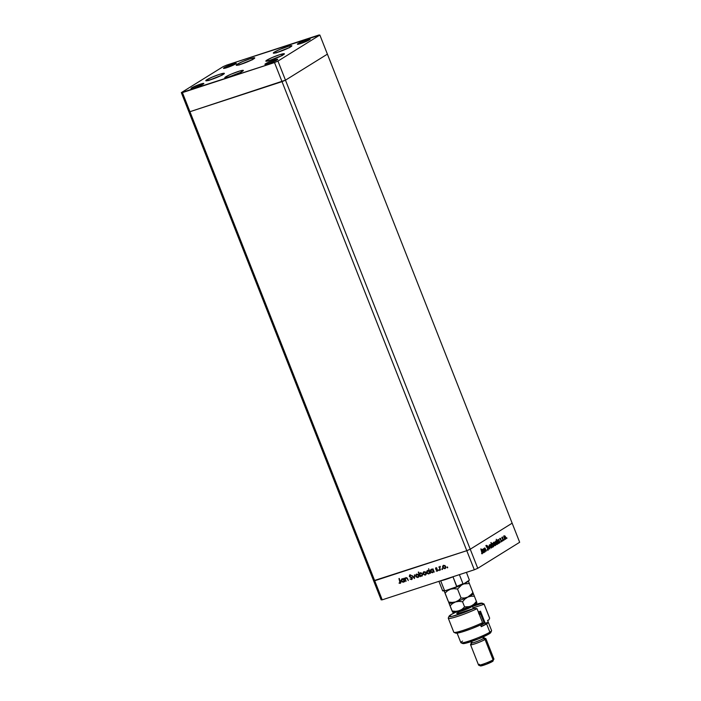 <?xml version="1.0" encoding="UTF-8"?>
<svg xmlns="http://www.w3.org/2000/svg" width="701" height="701" viewBox="0 0 701 701"><rect width="100%" height="100%" fill="white"/><g stroke="black" fill="none" stroke-linecap="round" stroke-linejoin="round"><path stroke-width="1.05" d="M373.607 580.752L466.787 550.688L470.24 549.216L512.151 523.183L327.393 54.143L512.151 523.183L470.24 549.216L285.473 80.177L327.393 54.143L319.866 35.05L318.78 35.059L226.695 65.105L223.242 66.586L181.331 92.62L274.503 62.555L277.955 61.083L319.866 35.05L327.393 54.143L285.473 80.177L470.24 549.216L466.787 550.688L282.021 81.649L285.473 80.177L327.393 54.143L285.473 80.177L277.955 61.083L285.473 80.177L282.021 81.649L466.787 550.688L374.702 580.743L189.945 111.704L285.473 80.177L282.021 81.649L274.503 62.555L282.021 81.649L189.945 111.704L282.021 81.649L189.945 111.704L182.418 92.611L181.331 92.62L373.607 580.752L374.702 580.743L189.945 111.704L188.849 111.704L189.945 111.704L182.418 92.611L274.503 62.555L277.955 61.083L319.866 35.05L226.695 65.105L223.242 66.586L181.331 92.62L381.134 599.846L373.607 580.752L374.702 580.743L382.22 599.837L474.305 569.782L466.787 550.688L373.607 580.752M253.718 58.858A9.972 1.043 158.5 0 1 243.457 63.423A9.972 1.043 158.5 0 1 236.193 65.202A9.972 1.043 158.5 0 1 237.227 64.238L237.613 65.202L237.227 64.238L242.669 61.574L249.749 58.893L254.7 57.832L252.719 59.427L244.675 62.976L237.332 65.254L236.219 65.053L237.227 64.238A9.972 1.043 158.5 0 1 247.488 59.673A9.972 1.043 158.5 0 1 254.752 57.894A9.972 1.043 158.5 0 1 253.718 58.858M290.827 46.748A9.972 1.043 158.5 0 1 280.566 51.313A9.972 1.043 158.5 0 1 273.302 53.092A9.972 1.043 158.5 0 1 274.345 52.128L274.722 53.092L274.345 52.128L279.787 49.456L288.391 46.301L291.818 45.723L289.837 47.317L281.784 50.866L274.45 53.145L273.329 52.934L274.345 52.128A9.972 1.043 158.5 0 1 284.597 47.563A9.972 1.043 158.5 0 1 291.861 45.784A9.972 1.043 158.5 0 1 290.827 46.748M283.344 54.774A9.972 1.043 158.5 0 1 273.083 59.34A9.972 1.043 158.5 0 1 265.819 61.118A9.972 1.043 158.5 0 1 266.853 60.155L267.239 61.118L266.853 60.155L272.295 57.482L279.375 54.801L284.326 53.749L281.075 55.992L272.514 59.541L266.249 61.241L265.845 60.961L266.853 60.155A9.972 1.043 158.5 0 1 277.114 55.581A9.972 1.043 158.5 0 1 284.378 53.802A9.972 1.043 158.5 0 1 283.344 54.774M242.309 71.406A9.972 1.043 158.5 0 1 232.057 75.98A9.972 1.043 158.5 0 1 224.793 77.75A9.972 1.043 158.5 0 1 225.827 76.786L226.204 77.75L225.827 76.786L231.269 74.122L239.873 70.967L243.3 70.389L240.049 72.632L231.479 76.181L225.214 77.881L224.819 77.601L225.827 76.786A9.972 1.043 158.5 0 1 236.088 72.221A9.972 1.043 158.5 0 1 243.352 70.442A9.972 1.043 158.5 0 1 242.309 71.406M223.321 74.359A9.972 1.043 158.5 0 1 213.06 78.924A9.972 1.043 158.5 0 1 205.796 80.703A9.972 1.043 158.5 0 1 206.839 79.739L207.216 80.703L206.839 79.739L212.28 77.075L219.36 74.394L224.311 73.333L221.052 75.585L212.491 79.134L206.225 80.834L205.831 80.554L206.839 79.739A9.972 1.043 158.5 0 1 217.1 75.173A9.972 1.043 158.5 0 1 224.355 73.395A9.972 1.043 158.5 0 1 223.321 74.359M298.091 43.55L298.354 44.216L298.091 43.55L298.784 43.155L306.731 39.861L309.886 39.09L309.465 39.834A6.879 0.719 158.5 0 1 302.385 42.989A6.879 0.719 158.5 0 1 297.382 44.216A6.879 0.719 158.5 0 1 298.091 43.55A6.879 0.719 158.5 0 1 305.172 40.395A6.879 0.719 158.5 0 1 310.175 39.168A6.879 0.719 158.5 0 1 309.465 39.834L300.825 43.523L297.671 44.303L298.091 43.55M191.732 87.827L191.995 88.492L191.732 87.827L192.416 87.432L200.372 84.138L203.527 83.366L203.106 84.12A6.879 0.719 158.5 0 1 196.026 87.266A6.879 0.719 158.5 0 1 191.023 88.492A6.879 0.719 158.5 0 1 191.732 87.827A6.879 0.719 158.5 0 1 198.812 84.681A6.879 0.719 158.5 0 1 203.816 83.454A6.879 0.719 158.5 0 1 203.106 84.12L194.466 87.809L191.312 88.58L191.732 87.827M265.626 63.712L265.889 64.378L265.626 63.712L266.31 63.318L274.266 60.023L277.421 59.252L276.991 60.006A6.879 0.719 158.5 0 1 269.92 63.151A6.879 0.719 158.5 0 1 264.908 64.378A6.879 0.719 158.5 0 1 265.626 63.712A6.879 0.719 158.5 0 1 272.698 60.566A6.879 0.719 158.5 0 1 277.71 59.34A6.879 0.719 158.5 0 1 276.991 60.006L268.36 63.695L265.206 64.466L265.626 63.712M224.206 67.664L224.46 68.33L224.206 67.664L224.89 67.27L232.837 63.975L235.992 63.204L235.571 63.949A6.879 0.719 158.5 0 1 228.5 67.103A6.879 0.719 158.5 0 1 223.488 68.33A6.879 0.719 158.5 0 1 224.206 67.664A6.879 0.719 158.5 0 1 231.277 64.51A6.879 0.719 158.5 0 1 236.29 63.283A6.879 0.719 158.5 0 1 235.571 63.949L226.931 67.638L223.777 68.418L224.206 67.664M427.61 570.509L426.743 572.682L428.924 573.882L430.169 572.691L430.449 573.322L428.653 568.756L430.449 573.322L429.871 572.875L428.618 573.953L427.33 573.514L426.637 572.349L426.874 571.061L427.969 570.439L429.056 570.816L427.286 570.658M427.855 570.824L429.625 571.385L429.292 573.199M477.758 568.309L519.669 542.276L512.151 523.183L470.24 549.216L477.758 568.309L474.305 569.782L382.22 599.837L381.134 599.846L382.22 599.837L374.702 580.743L466.787 550.688L474.305 569.782L477.758 568.309L470.24 549.216L466.787 550.688L470.24 549.216L512.151 523.183L519.669 542.276L477.758 568.309M485.407 551.678L483.935 548.533L484.356 549.006L484.847 547.954L486.547 550.968L484.759 548.454L485.407 551.678L484.803 548.427L486.547 550.968L484.68 548.007L484.356 549.006L483.935 548.533L485.407 551.678M488.395 548.462L488.334 549.996L487.265 549.453L488.098 549.575L488.273 548.769L486.424 546.876L486.45 545.343L487.291 545.755L486.512 545.913L486.599 546.727L488.395 548.462L486.529 546.57L486.608 545.816L487.291 545.755L486.45 545.343L486.345 546.701L488.203 548.576L488.098 549.575L487.265 549.453L488.282 550.04L488.395 548.462M489.754 548.979L487.756 546.167L489.386 548.103L489.158 545.299L489.754 548.979L489.158 545.299L489.386 548.103L487.756 546.167L489.719 548.988M490.095 546.754L489.876 545.159L490.577 544.511L491.594 545.623L491.865 547.402L491.191 548.016L490.095 546.754L491.532 547.945L491.655 545.781L490.998 544.756L490.209 544.572L490.095 546.754M493.933 544.362L493.714 542.776L494.415 542.127L495.502 543.398L495.677 545.141L495.029 545.632L493.933 544.362L495.379 545.553L495.502 543.398L494.836 542.364L494.047 542.188L493.933 544.362M498.77 540.077L500.006 542.609L499.594 542.162L498.875 543.231L497.649 541.619L497.99 539.744L498.77 540.077L497.903 539.796L497.771 541.961L499.226 543.17L499.594 542.162L500.006 542.609L498.718 539.358L498.77 540.077L497.903 539.796M506.902 538.403L506.77 537.693L506.578 538.131M504.107 538.053L503.888 536.458L504.589 535.809L505.605 536.922L505.85 538.824L505.202 539.314L504.107 538.053L505.552 539.235L505.666 537.08L505.009 536.046L504.221 535.871L504.107 538.053M504.221 540.059L504.098 539.349L503.905 539.796M503.265 540.585L501.793 537.448L502.17 537.816L502.372 537.027L503.265 540.585L502.529 537.062L502.17 537.816L501.793 537.448L503.265 540.585M502.556 541.102L502.424 540.392L502.24 540.83M500.199 539.428L500.172 538.403L500.812 538.561L500.348 539.209L501.618 540.515L501.478 541.759L500.935 541.558L501.399 540.559L500.199 539.428L500.891 539.761L500.383 539.297L500.812 538.561L500.242 538.342L500.199 539.428M496.825 541.321L498.043 543.827L497.64 543.38L496.913 544.449L495.695 542.837L495.984 540.988L496.825 541.321L495.94 541.014L495.809 543.179L497.263 544.388L497.64 543.38L498.043 543.827L496.247 539.262L496.825 541.321L495.94 541.014M492.61 546.456L491.05 542.486L491.804 544.388L492.33 543.293L493.39 544.09L493.819 546.132L492.961 546.736L493.486 546.736L493.618 544.563L492.163 543.363L491.804 544.388L490.866 542.6L492.663 547.166L492.61 546.456L493.486 546.736M483.567 549.514L484.794 552.055L484.391 551.608L483.664 552.677L482.446 551.065L482.7 549.233L483.567 549.514L482.7 549.233L482.568 551.407L484.023 552.607L484.391 551.608L484.794 552.055L483.515 548.804L483.567 549.514L482.7 549.233M482.183 553.255L481.026 548.848L482.542 552.826L482.411 553.676L481.648 553.518L482.349 553.72L482.218 551.862L480.842 548.962L482.016 553.273M406.116 581.26L404.477 578.123L405.064 578.597L405.923 577.589L407.228 578.045L408.315 580.551L406.922 578.281L406.01 578.01L405.353 579.096L406.116 581.26L405.362 579.192L406.01 578.01L407.018 578.404L408.315 580.551L407.658 578.886L405.94 577.536L405.064 578.597L404.477 578.123L406.116 581.26M411.986 579.385L410.015 579.026L411.61 579.604L412.363 578.404L411.61 579.604L410.015 579.026L411.426 579.149L411.969 578.465L409.305 576.45L409.699 574.943L411.145 575.319L409.726 575.486L409.647 576.292L412.267 578.027L409.568 576.134L409.927 575.381L411.145 575.319L409.866 574.829M414.484 578.535L411.82 575.731L414.107 577.659L414.528 574.846L414.484 578.535L414.528 574.846L414.107 577.659L411.82 575.731L414.484 578.535M418.374 577.23L415.737 576.301L416.271 574.242L418.164 574.487L418.865 576.336L417.752 577.528L416.096 576.905L415.737 576.301L417.901 577.484L418.532 577.142M425.77 574.811L423.132 573.882L423.071 572.603L423.816 571.762L425.56 572.069L426.261 573.917L424.99 575.135L423.29 574.207L425.297 575.065L425.928 574.732M431.387 569.282L430.519 571.455L432.701 572.656L433.945 571.464L434.226 572.095L432.946 568.835L434.226 572.095L433.647 571.648L432.394 572.717L431.106 572.279L430.414 571.113L430.651 569.834L431.746 569.203L432.824 569.554L431.062 569.431M447.142 567.1L447.492 567.819L447.142 567.1L446.958 567.582L447.44 566.916M445.31 568.441L442.664 567.512L443.207 565.453L444.82 565.497L445.818 567.205L444.837 568.695L443.032 568.117L442.664 567.512L444.837 568.695L445.468 568.353M441.989 568.783L442.34 569.501L441.989 568.783L441.805 569.265L442.287 568.599M440.5 570.044L438.861 566.907L439.404 567.267L439.991 566.478L439.702 567.88L440.5 570.044L439.693 567.81L440.254 566.513L439.404 567.267L438.861 566.907L440.5 570.044M438.826 569.817L439.238 570.491L438.826 569.817L438.642 570.299L439.124 569.633M437.205 570.675L437.38 569.65L435.505 568.897L435.899 567.81L436.828 568.029L435.856 568.765L437.731 570.36L437.249 571.166L436.162 571.026L437.301 570.106L435.505 568.897L437.301 570.106L436.162 571.026L437.363 571.105M422.116 576.012L420.512 575.801L420.092 576.704L418.295 572.13L419.4 573.917L420.162 572.954L421.222 572.875L422.659 574.767L421.932 576.134L420.381 576.099L421.976 576.108L422.519 574.084L420.03 573.024M403.899 581.953L404.661 581.015L404.941 581.646L403.662 578.395L404.941 581.646L404.363 581.199L403.425 582.207L401.822 581.839L401.095 580.323L401.822 578.956L403.539 579.114L401.778 578.982M400.543 583.127L400.499 581.462L398.957 578.57L400.026 582.864L400.341 582.198L398.957 578.57L400.788 582.426L400.306 583.285L399.027 583.127L400.402 583.232M447.431 567.845L447.615 567.363M447.729 567.661L446.958 567.582M447.273 567.039L447.659 567.679M444.837 568.695L445.678 566.531L444.82 565.497L443.181 565.47M442.611 566.224L442.664 567.512L442.611 566.224M443.505 565.269L442.83 566.347L443.12 567.644L443.873 568.38L445.415 568.388M443.549 565.777L445.424 566.101L445.188 568.02M444.969 568.108L445.617 566.461L444.671 568.292L443.023 567.398L443.663 565.725L445.617 566.461L443.584 565.751M445.056 568.073L445.196 566.399L443.663 565.725M442.278 569.527L442.462 569.046M442.576 569.343L441.805 569.265M442.121 568.721L442.506 569.361M439.991 566.434L439.404 567.267L440.202 566.32M439.904 566.496L439.404 567.267M440.289 566.741L439.983 567.626L440.289 566.741M439.115 570.561L439.308 570.079M439.413 570.377L438.642 570.299M438.957 569.755L439.343 570.386M436.986 568.204L435.733 567.88M437.494 571L437.319 569.519L435.856 568.765L436.837 568.108M435.856 568.765L436.057 568.204M437.17 571.192L436.486 570.754L437.547 570.982M437.301 570.106L436.995 570.798M435.899 567.81L435.829 569.361L437.599 569.922M435.759 568.047L435.794 568.713L436.197 567.626M431.395 569.221L430.817 571.271L431.685 569.098M433.122 569.37L432.911 568.844L433.122 569.37M432.85 572.069L433.525 570.404L432.946 572.034L433.525 570.404L431.842 569.492L433.525 570.404L432.561 572.253L430.878 571.341L431.544 569.676L433.227 570.588L431.842 569.492L430.87 570.316L430.94 571.481L431.825 572.244L432.964 572.007M433.095 571.955L432.561 572.253M427.619 570.456L427.04 572.498L427.908 570.325M429.354 570.632L428.618 568.765L429.354 570.632M429.082 573.295L429.748 571.639L428.784 573.479L427.102 572.577L427.776 570.912L429.748 571.639L427.68 570.947M427.82 570.842L427.102 572.577L428.784 573.479M425.297 575.065L426.138 572.901L425.288 571.876L423.649 571.85M423.071 572.603L423.132 573.882L423.071 572.603M423.965 571.648L423.299 572.726L423.579 574.023L424.964 574.96L425.875 574.759M425.437 574.487L426.077 572.84L425.139 574.671L423.492 573.768L424.123 572.104L426.077 572.84L424.307 571.963L425.963 572.594L425.647 574.391M425.525 574.452L425.665 572.778L424.044 572.13M420.337 572.883L419.4 573.917L418.295 572.13L420.092 576.704L420.512 575.801L422.23 575.95M420.39 576.52L418.62 572.025L420.39 576.52M420.302 572.857L419.697 573.733L420.626 572.699M420.775 573.103L422.458 574.014L420.775 573.103L419.794 573.926L419.811 574.951L420.486 573.287L421.511 573.111L422.545 574.364L422.002 575.582M421.485 575.863L419.811 574.951L421.485 575.863L422.16 574.198L421.879 575.644M421.783 575.679L422.458 574.014L420.486 573.287M417.901 577.484L418.742 575.319L417.892 574.285L416.254 574.259M415.675 575.013L415.737 576.301L415.675 575.013M416.569 574.066L415.895 575.135L416.184 576.432L416.937 577.168L418.479 577.177M418.033 576.897L418.681 575.249L417.743 577.081L416.087 576.187L416.727 574.513L418.681 575.249L416.911 574.373L418.628 575.127L418.252 576.809M418.129 576.87L418.269 575.188L416.648 574.54M414.493 578.106L412.179 575.609L414.493 578.106M414.405 577.475L414.431 574.873L414.405 577.475M411.724 578.965L412.206 577.948L411.426 579.149L410.015 579.026L412.013 579.377M411.592 577.747L410.593 577.265L411.592 577.747M409.708 576.879L410.891 577.081L409.708 576.879L409.515 576.082L409.708 576.879M409.787 574.908L409.515 576.082L410.085 574.724M409.945 575.381L411.224 575.512L410.225 575.197L409.857 575.95M409.568 576.134L409.927 575.381M409.743 574.916L409.594 576.266L412.074 577.729L411.864 578.903M406.072 577.939L407.22 578.097L408.28 580.472L407.316 578.22L405.975 578.027M403.425 582.207L401.533 580.822L403.75 582.058M402.102 578.833L401.244 581.006L402.4 578.649M403.837 578.93L403.627 578.404L403.837 578.93M402.12 578.781L401.428 579.806L401.691 581.147L402.76 582.014L404.039 581.874M403.574 581.62L404.24 579.964L403.277 581.804L401.594 580.892L402.567 579.052L404.188 579.832L403.794 581.523M403.662 581.585L403.671 579.666L402.05 579.333L401.664 581.041L403.277 581.804M400.122 581.541L399.281 578.465L400.122 581.541M400.183 583.328L399.027 583.127L399.342 582.794L400.595 583.101M400.21 582.75L400.42 581.357L400.402 582.645M443.724 565.646L443.023 567.398L444.671 568.292M429.196 573.243L429.336 571.569L427.776 570.912M424.017 572.139L423.544 573.891L425.139 574.671M416.622 574.557L416.087 576.187L417.743 577.081M503.651 536.055L504.221 535.871M505.009 536.046L504.019 535.993M504.536 536.326L503.975 536.405M504.378 536.265L504.089 538L504.825 538.736L505.395 538.841L504.291 537.939L504.378 536.265L505.482 537.194L505.395 538.841L504.738 539.069M504.755 539.06L505.219 538.894M499.673 538.526L500.242 538.342M500.812 538.561L499.944 538.534M501.346 540.05L500.479 539.901L501.434 540.646L500.935 541.558L501.539 541.724L501.346 540.05M501.049 540.699L500.978 541.908M500.935 541.558L501.539 541.724M501.119 541.742L501.18 541.268M499.024 542.346L498.656 543.354M497.333 539.98L498.201 540.261M498.735 543.293L499.007 542.697M499.068 542.767L499.226 541.233L498.192 540.138L497.754 541.917L499.068 542.767L497.955 541.855L498.06 540.191L499.182 541.111L499.068 542.767L498.42 542.986L498.91 542.819M497.07 543.564L496.694 544.572M495.37 541.198L496.255 541.505M496.142 541.391L495.572 541.128M496.781 544.511L497.044 543.915M497.114 543.985L497.105 542.075L495.616 541.558L497.219 542.32L497.114 543.985L495.791 543.135L495.721 541.531M493.478 542.372L494.047 542.188M494.836 542.364L493.723 542.732L495.318 543.512L494.959 545.615M493.32 546.333L493.434 544.677L493.32 546.333L492.207 545.422L492.312 543.766L493.434 544.677L493.118 543.266M494.95 545.623L495.169 544.914M494.363 542.644L493.846 542.311M493.802 542.723L494.117 544.256L494.205 542.583M495.221 545.159L494.117 544.256L494.959 545.212L495.502 544.528L494.266 542.556M494.582 545.378L495.046 545.212M492.549 543.888L491.839 543.915L492.312 543.766L492.006 545.483L493.066 546.78L493.25 546.333M489.64 544.756L490.209 544.572M490.998 544.756L490.008 544.695M489.964 545.106L491.471 545.895L491.375 547.542L490.279 546.64L491.331 547.297M490.525 545.028L489.92 545.106M491.313 547.569L490.726 547.77M490.367 544.975L490.279 546.64L490.367 544.975L489.876 545.133M490.744 547.761L491.208 547.595M487.633 550.259L488.282 550.04M488.098 549.575L487.353 549.12M487.642 548.76L487.878 550.04M485.881 545.527L486.731 545.939M486.179 545.501L487.239 546.132M487.817 550.127L487.992 549.496M484.496 548.191L485.442 548.83M484.873 549.014L484.233 548.611M484.934 548.655L484.373 548.147M483.821 551.792L483.453 552.8M482.13 549.426L482.998 549.707M483.532 552.73L483.804 552.134M483.865 552.204L484.128 551.074L483.278 549.628L482.665 549.873L482.551 551.363L483.865 552.204L482.752 551.293L482.945 549.593L482.367 549.786L483.97 550.548L483.865 552.204L483.217 552.432L483.699 552.257M482.858 549.637L482.367 549.794M481.648 553.518L482.349 553.72M481.64 553.431L482.095 553.282M481.894 553.799L481.999 553.15M505.395 538.841L505.535 537.325L504.44 536.239M496.098 541.409L495.993 543.073L496.983 544.029M493.381 544.554L492.374 543.731M491.375 547.542L491.471 545.895L490.428 544.94M463.01 583.819L462.958 583.705A14.441 1.507 158.5 0 1 456.754 586.351L452.995 576.809L440.692 580.822A14.441 1.507 -21.5 0 0 452.995 576.809A14.441 1.507 -21.5 0 0 453.924 576.441A14.441 1.507 158.5 0 1 452.995 576.809L456.71 586.755L445.205 590.733M440.237 580.901A14.441 1.507 -21.5 0 0 440.692 580.822A14.441 1.507 158.5 0 1 440.237 580.901M442.489 590.382L438.922 581.331L442.489 590.382A14.441 1.507 -21.5 0 0 444.452 590.365L440.692 580.822L444.452 590.365A14.441 1.507 158.5 0 1 442.489 590.382L442.594 590.557M442.953 590.75L443.479 590.847M463.825 583.959L469.381 580.139L466.428 572.358L469.381 580.139L463.449 584.073M463.729 584.012L462.958 583.705L459.392 574.654L462.958 583.705A14.441 1.507 -21.5 0 1 456.754 586.351L455.808 587.385L445.722 590.671L444.522 590.479M462.012 584.8L457.946 586.535M444.767 590.838L443.952 590.917M456.071 587.28A13.757 1.437 -21.5 0 0 463.65 584.038M276.019 52.943L289.741 47.528M285.745 49.061L279.278 51.769L285.745 49.061M289.206 47.642L276.518 52.645M238.91 65.053L252.632 59.638M248.627 61.171L242.169 63.879L248.627 61.171M252.097 59.751L239.409 64.755M208.512 80.554L222.235 75.138M218.239 76.672L211.772 79.379L218.239 76.672M221.7 75.261L209.012 80.256M227.501 77.601L241.232 72.194M237.227 73.719L230.76 76.435L237.227 73.719M240.697 72.308L228 77.303M268.536 60.969L282.258 55.554M278.253 57.088L271.795 59.795L278.253 57.088M455.562 632.942L461.249 632.206L471.326 628.779L481.78 624.354L482.551 622.663A19.26 2.015 158.5 0 1 453.968 632.372L455.738 633.126A17.884 1.866 -21.5 0 0 481.78 624.354L482.551 622.663L477.03 608.661L474.016 608.389A17.884 1.866 158.5 0 1 456.903 615.005A17.884 1.866 158.5 0 1 449.078 616.214A17.884 1.866 158.5 0 1 450.918 614.707L457.534 611.307A17.884 1.866 158.5 0 0 450.918 614.707L449.262 616.6L452.408 616.258L463.703 612.648L474.016 608.389L461.565 612.446L474.016 608.389L477.03 608.661A19.26 2.015 158.5 0 1 458.55 616.083A19.26 2.015 158.5 0 1 448.281 618.212L453.792 632.214A19.26 2.015 -21.5 0 0 464.062 630.085A19.26 2.015 -21.5 0 0 482.551 622.663L477.03 608.661A19.26 2.015 -21.5 0 1 457.709 616.363A19.26 2.015 -21.5 0 1 448.298 617.975L449.078 616.214M456.85 632.477L460.864 642.659A16.509 1.726 -21.5 0 0 472.886 639.715A16.509 1.726 -21.5 0 0 489.868 632.162L489.228 633.8A15.133 1.586 -21.5 0 0 490.788 632.521L491.559 630.769A16.509 1.726 158.5 0 1 489.868 632.162A16.509 1.726 -21.5 0 0 491.585 630.558L488.325 622.286A16.509 1.726 158.5 0 1 488.325 622.286A16.509 1.726 158.5 0 1 486.608 623.89L489.868 632.162L486.608 623.89A16.509 1.726 158.5 0 1 481.237 626.685L480.544 624.924L481.237 626.685L488.282 622.541L482.919 623.557M492.856 660.736L493.916 659.142A8.254 0.859 158.5 0 1 493.075 659.843A8.254 0.859 -21.5 0 0 493.933 659.045L485.907 638.681A8.254 0.859 158.5 0 1 485.048 639.478A8.254 0.859 -21.5 0 0 485.828 638.611L484.067 637.857A6.879 0.719 158.5 0 1 483.41 638.576L485.048 639.478L493.075 659.843L492.435 661.49A6.879 0.719 -21.5 0 0 493.145 660.903L486.196 664.329L480.369 665.757M470.844 641.713L471.326 642.948A6.879 0.719 -21.5 0 0 476.338 641.722A6.879 0.719 -21.5 0 0 483.41 638.576L482.814 637.051L483.41 638.576A6.879 0.719 -21.5 0 0 484.128 637.91L483.637 636.674M482.165 603.184A17.884 1.866 158.5 0 1 482.279 603.254L484.119 604.262A19.26 2.015 -21.5 0 0 483.935 603.938L482.165 603.184A17.884 1.866 158.5 0 0 472.632 605.357L480.956 603.14L484.119 604.262L473.035 607.881L484.119 604.262L489.631 618.264A19.26 2.015 -21.5 0 0 489.631 618.098L484.111 604.096A19.26 2.015 158.5 0 1 484.119 604.262L489.631 618.264L488.86 619.947L487.572 620.376L488.317 622.286L485.241 623.285L480.483 611.193L478.31 611.903L480.483 611.193L485.241 623.285A13.415 1.402 -21.5 0 0 483.646 623.408M482.279 603.254L472.474 606.453L482.279 603.254M458.691 611.929L456.78 613.471L461.565 612.446A9.63 1.008 158.5 0 1 456.824 613.489A9.63 1.008 158.5 0 1 458.428 612.078M490.157 632.144L490.761 632.574L487.721 634.668L478.275 638.97L465.937 643.176L462.686 643.203M489.517 617.975A19.26 2.015 158.5 0 1 489.631 618.264L488.86 619.947L487.572 620.376L488.317 622.286M480.553 612.437L480.483 611.193L480.553 612.437L478.748 613.024L480.553 612.437M470.546 644.727L478.573 665.091A8.254 0.859 -21.5 0 0 484.584 663.619A8.254 0.859 -21.5 0 0 493.075 659.843L485.048 639.478A8.254 0.859 158.5 0 1 476.557 643.255A8.254 0.859 158.5 0 1 470.546 644.727A8.254 0.859 158.5 0 1 471.405 643.93M480.597 665.521L481.07 665.196M478.643 665.161L480.413 665.915A6.879 0.719 -21.5 0 0 485.688 664.513A6.879 0.719 -21.5 0 0 492.435 661.49L493.075 659.843A8.254 0.859 158.5 0 1 484.978 663.479A8.254 0.859 158.5 0 1 478.643 665.161A8.254 0.859 158.5 0 1 479.431 664.294M471.335 642.87L470.555 644.631A8.254 0.859 -21.5 0 0 476.163 643.395A8.254 0.859 -21.5 0 0 485.048 639.478L483.41 638.576A6.879 0.719 158.5 0 1 476.005 641.844A6.879 0.719 158.5 0 1 471.335 642.87A6.879 0.719 158.5 0 1 472.045 642.282M461.013 642.799L462.783 643.553A15.133 1.586 -21.5 0 0 474.393 640.469A15.133 1.586 -21.5 0 0 489.228 633.8L489.868 632.162A16.509 1.726 158.5 0 1 473.674 639.426A16.509 1.726 158.5 0 1 461.013 642.799A16.509 1.726 158.5 0 1 462.581 641.064M480.132 613.471A12.381 1.297 158.5 0 1 480.465 613.612A12.381 1.297 -21.5 0 0 480.36 613.515L479.475 613.138A11.689 1.218 158.5 0 1 479.58 613.235L480.465 613.612A12.381 1.297 158.5 0 1 480.474 613.62A12.381 1.297 158.5 0 1 479.405 614.681A12.381 1.297 -21.5 0 0 480.465 613.612L479.58 613.235L478.941 613.988M478.783 613.103A11.689 1.218 158.5 0 1 479.475 613.138M472.229 605.559L473.324 608.608L472.334 606.093A7.562 0.789 158.5 0 1 465.604 609.59A7.562 0.789 158.5 0 1 458.252 611.64A1.647 1.639 156.6 0 0 458.235 611.587A1.647 1.639 -23.4 0 1 458.252 611.64L458.883 613.235M444.434 591.635L447.974 600.626L444.434 591.635M473.219 593.528A13.065 1.367 158.5 0 1 473.341 593.633L468.321 580.901L472.912 592.485L471.799 593.896L467.733 597.121L464.483 598.014L461.074 598.006L457.534 589.015L461.644 584.967L457.534 589.015L461.074 598.006L458.585 600.336L455.571 601.914L452.163 602.431L448.605 602.071L445.065 593.09L447.545 590.759L450.559 589.182L453.968 588.656L457.534 589.015L453.968 588.656L450.559 589.182A13.065 1.367 158.5 0 1 447.396 590.128M463.852 583.942L469.372 583.504L463.852 583.942M454.309 587.867A13.065 1.367 158.5 0 1 450.559 589.182L447.545 590.759L445.065 593.09L444.145 590.812L450.077 605.813L452.557 603.491L455.571 601.914L452.163 602.431L448.605 602.071L452.566 611.929M449.052 603.289L449.139 603.324A13.065 1.367 -21.5 0 0 455.571 601.914A13.065 1.367 -21.5 0 0 467.733 597.121L464.483 598.014L461.074 598.006L458.585 600.336L455.571 601.914L458.98 601.388L462.546 601.747L464.877 599.066L467.733 597.121A13.065 1.367 -21.5 0 0 473.324 593.8L472.912 592.485L470.581 595.167L467.733 597.121L470.976 596.218L474.384 596.227L473.368 593.686M476.846 602.545L474.665 604.297L469.652 606.602L464.579 606.917L462.546 601.747L464.877 599.066L467.733 597.121L470.976 596.218L474.384 596.227L473.341 593.633A13.065 1.367 158.5 0 1 467.733 597.121A13.065 1.367 158.5 0 1 455.571 601.914A13.065 1.367 158.5 0 1 449.043 603.254L449.034 603.053M468.198 581.243A13.065 1.367 158.5 0 1 464.605 583.477M468.294 581.111L462.713 584.389M455.115 587.569L446.852 590.268M445.144 590.61L444.565 590.654M449.227 603.789L451.488 609.537L449.227 603.789M476.882 602.606L476.838 602.711A13.065 1.367 -21.5 0 1 471.238 606.023L467.996 606.926L464.579 606.917L462.099 609.239L459.085 610.816L455.676 611.342L452.11 610.983L452.653 612.236A13.065 1.367 -21.5 0 0 459.085 610.816A13.065 1.367 -21.5 0 0 471.238 606.023L474.095 604.078L476.426 601.397L474.384 596.227L476.873 602.597L476.426 601.397L474.095 604.078L471.238 606.023L456.482 611.614L452.706 612.253L451.488 609.537L452.706 612.253M455.571 601.914L458.98 601.388L462.546 601.747L464.579 606.917L462.099 609.239L459.085 610.816L455.676 611.342L452.11 610.983L450.077 605.813L452.557 603.491L455.571 601.914M472.334 606.093A7.562 0.789 158.5 0 1 465.595 609.598A7.562 0.789 158.5 0 1 458.252 611.64L457.972 611.176M483.979 622.523L480.474 613.62L483.979 622.532A12.381 1.297 -21.5 0 0 483.979 622.523A12.381 1.297 158.5 0 1 483.97 622.681A12.381 1.297 158.5 0 1 481.832 624.232A12.381 1.297 -21.5 0 0 483.979 622.532M483.594 623.417L480.746 625.467A11.689 1.218 -21.5 0 0 483.576 623.557L483.97 622.681M478.564 613.13L479.58 613.235A11.689 1.218 158.5 0 1 479.09 613.874M502.468 537.457L501.898 537.649M500.435 538.727L499.866 538.911M501.338 541.356L500.768 541.54M495.134 545.194L494.564 545.387M493.364 546.789L492.794 546.973M493.241 546.377L492.672 546.561M488.045 549.602L487.475 549.786M486.66 545.79L486.091 545.974M484.882 548.392L484.312 548.576M482.139 553.273L481.569 553.457M455.939 587.333L463.738 584.003M442.55 590.496C442.27 590.987 443.304 591.048 445.652 590.68M281.723 55.668L269.035 60.672"/></g></svg>
